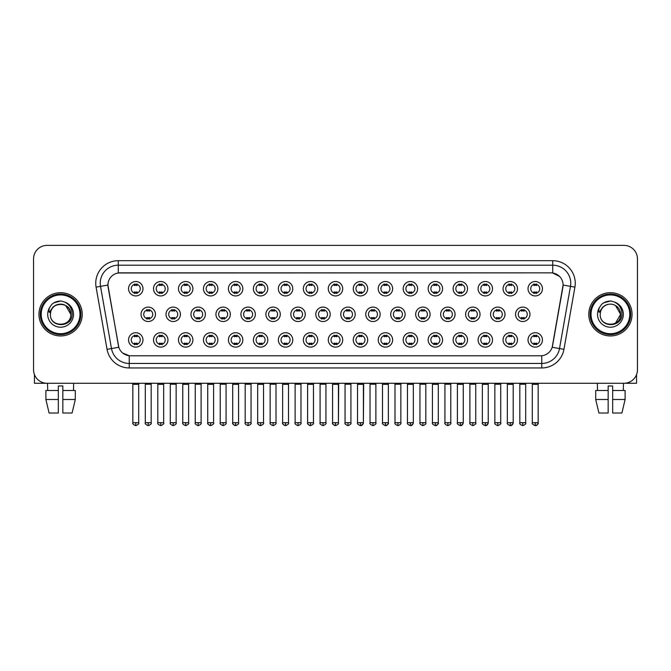 <?xml version="1.0" encoding="UTF-8"?>
<svg xmlns="http://www.w3.org/2000/svg" width="671" height="671" viewBox="0 0 671 671"><rect width="100%" height="100%" fill="white"/><g stroke="black" fill="none" stroke-linecap="round" stroke-linejoin="round"><path stroke-width="1.01" d="M167.943 339.92A7.213 7.213 0 0 1 160.73 347.125A7.213 7.213 0 0 1 153.516 339.92A7.213 7.213 0 0 1 160.73 332.707A7.213 7.213 0 0 1 167.943 339.92M156.226 339.92A4.504 4.504 0 0 0 160.73 344.424A4.504 4.504 0 0 0 165.234 339.92A4.504 4.504 0 0 0 160.73 335.408A4.504 4.504 0 0 0 156.226 339.92M192.904 339.92A7.213 7.213 0 0 1 185.699 347.125A7.213 7.213 0 0 1 178.486 339.92A7.213 7.213 0 0 1 185.699 332.707A7.213 7.213 0 0 1 192.904 339.92M181.187 339.92A4.504 4.504 0 0 0 185.699 344.424A4.504 4.504 0 0 0 190.203 339.92A4.504 4.504 0 0 0 185.699 335.408A4.504 4.504 0 0 0 181.187 339.92M217.874 339.92A7.213 7.213 0 0 1 210.66 347.125A7.213 7.213 0 0 1 203.456 339.92A7.213 7.213 0 0 1 210.66 332.707A7.213 7.213 0 0 1 217.874 339.92M206.156 339.92A4.504 4.504 0 0 0 210.66 344.424A4.504 4.504 0 0 0 215.173 339.92A4.504 4.504 0 0 0 210.66 335.408A4.504 4.504 0 0 0 206.156 339.92M242.843 339.92A7.213 7.213 0 0 1 235.63 347.125A7.213 7.213 0 0 1 228.417 339.92A7.213 7.213 0 0 1 235.63 332.707A7.213 7.213 0 0 1 242.843 339.92M231.126 339.92A4.504 4.504 0 0 0 235.63 344.424A4.504 4.504 0 0 0 240.134 339.92A4.504 4.504 0 0 0 235.63 335.408A4.504 4.504 0 0 0 231.126 339.92M267.813 339.92A7.213 7.213 0 0 1 260.6 347.125A7.213 7.213 0 0 1 253.386 339.92A7.213 7.213 0 0 1 260.6 332.707A7.213 7.213 0 0 1 267.813 339.92M256.096 339.92A4.504 4.504 0 0 0 260.6 344.424A4.504 4.504 0 0 0 265.104 339.92A4.504 4.504 0 0 0 260.6 335.408A4.504 4.504 0 0 0 256.096 339.92M292.774 339.92A7.213 7.213 0 0 1 285.569 347.125A7.213 7.213 0 0 1 278.356 339.92A7.213 7.213 0 0 1 285.569 332.707A7.213 7.213 0 0 1 292.774 339.92M281.057 339.92A4.504 4.504 0 0 0 285.569 344.424A4.504 4.504 0 0 0 290.073 339.92A4.504 4.504 0 0 0 285.569 335.408A4.504 4.504 0 0 0 281.057 339.92M317.744 339.92A7.213 7.213 0 0 1 310.53 347.125A7.213 7.213 0 0 1 303.326 339.92A7.213 7.213 0 0 1 310.53 332.707A7.213 7.213 0 0 1 317.744 339.92M306.026 339.92A4.504 4.504 0 0 0 310.53 344.424A4.504 4.504 0 0 0 315.043 339.92A4.504 4.504 0 0 0 310.53 335.408A4.504 4.504 0 0 0 306.026 339.92M342.713 339.92A7.213 7.213 0 0 1 335.5 347.125A7.213 7.213 0 0 1 328.287 339.92A7.213 7.213 0 0 1 335.5 332.707A7.213 7.213 0 0 1 342.713 339.92M330.996 339.92A4.504 4.504 0 0 0 335.5 344.424A4.504 4.504 0 0 0 340.004 339.92A4.504 4.504 0 0 0 335.5 335.408A4.504 4.504 0 0 0 330.996 339.92M367.674 339.92A7.213 7.213 0 0 1 360.47 347.125A7.213 7.213 0 0 1 353.256 339.92A7.213 7.213 0 0 1 360.47 332.707A7.213 7.213 0 0 1 367.674 339.92M355.957 339.92A4.504 4.504 0 0 0 360.47 344.424A4.504 4.504 0 0 0 364.974 339.92A4.504 4.504 0 0 0 360.47 335.408A4.504 4.504 0 0 0 355.957 339.92M392.644 339.92A7.213 7.213 0 0 1 385.431 347.125A7.213 7.213 0 0 1 378.226 339.92A7.213 7.213 0 0 1 385.431 332.707A7.213 7.213 0 0 1 392.644 339.92M380.927 339.92A4.504 4.504 0 0 0 385.431 344.424A4.504 4.504 0 0 0 389.943 339.92A4.504 4.504 0 0 0 385.431 335.408A4.504 4.504 0 0 0 380.927 339.92M417.614 339.92A7.213 7.213 0 0 1 410.4 347.125A7.213 7.213 0 0 1 403.187 339.92A7.213 7.213 0 0 1 410.4 332.707A7.213 7.213 0 0 1 417.614 339.92M405.896 339.92A4.504 4.504 0 0 0 410.4 344.424A4.504 4.504 0 0 0 414.904 339.92A4.504 4.504 0 0 0 410.4 335.408A4.504 4.504 0 0 0 405.896 339.92M442.583 339.92A7.213 7.213 0 0 1 435.37 347.125A7.213 7.213 0 0 1 428.157 339.92A7.213 7.213 0 0 1 435.37 332.707A7.213 7.213 0 0 1 442.583 339.92M430.866 339.92A4.504 4.504 0 0 0 435.37 344.424A4.504 4.504 0 0 0 439.874 339.92A4.504 4.504 0 0 0 435.37 335.408A4.504 4.504 0 0 0 430.866 339.92M467.544 339.92A7.213 7.213 0 0 1 460.34 347.125A7.213 7.213 0 0 1 453.126 339.92A7.213 7.213 0 0 1 460.34 332.707A7.213 7.213 0 0 1 467.544 339.92M455.827 339.92A4.504 4.504 0 0 0 460.34 344.424A4.504 4.504 0 0 0 464.844 339.92A4.504 4.504 0 0 0 460.34 335.408A4.504 4.504 0 0 0 455.827 339.92M492.514 339.92A7.213 7.213 0 0 1 485.301 347.125A7.213 7.213 0 0 1 478.096 339.92A7.213 7.213 0 0 1 485.301 332.707A7.213 7.213 0 0 1 492.514 339.92M480.797 339.92A4.504 4.504 0 0 0 485.301 344.424A4.504 4.504 0 0 0 489.813 339.92A4.504 4.504 0 0 0 485.301 335.408A4.504 4.504 0 0 0 480.797 339.92M517.484 339.92A7.213 7.213 0 0 1 510.27 347.125A7.213 7.213 0 0 1 503.057 339.92A7.213 7.213 0 0 1 510.27 332.707A7.213 7.213 0 0 1 517.484 339.92M505.766 339.92A4.504 4.504 0 0 0 510.27 344.424A4.504 4.504 0 0 0 514.774 339.92A4.504 4.504 0 0 0 510.27 335.408A4.504 4.504 0 0 0 505.766 339.92M542.445 339.92A7.213 7.213 0 0 1 535.24 347.125A7.213 7.213 0 0 1 528.027 339.92A7.213 7.213 0 0 1 535.24 332.707A7.213 7.213 0 0 1 542.445 339.92M530.727 339.92A4.504 4.504 0 0 0 535.24 344.424A4.504 4.504 0 0 0 539.744 339.92A4.504 4.504 0 0 0 535.24 335.408A4.504 4.504 0 0 0 530.727 339.92M142.973 339.92A7.213 7.213 0 0 1 135.76 347.125A7.213 7.213 0 0 1 128.555 339.92A7.213 7.213 0 0 1 135.76 332.707A7.213 7.213 0 0 1 142.973 339.92M131.256 339.92A4.504 4.504 0 0 0 135.76 344.424A4.504 4.504 0 0 0 140.273 339.92A4.504 4.504 0 0 0 135.76 335.408A4.504 4.504 0 0 0 131.256 339.92M180.424 314.322A7.213 7.213 0 0 1 173.21 321.526A7.213 7.213 0 0 1 166.005 314.322A7.213 7.213 0 0 1 173.21 307.108A7.213 7.213 0 0 1 180.424 314.322M168.706 314.322A4.504 4.504 0 0 0 173.21 318.826A4.504 4.504 0 0 0 177.723 314.322A4.504 4.504 0 0 0 173.21 309.809A4.504 4.504 0 0 0 168.706 314.322M205.393 314.322A7.213 7.213 0 0 1 198.18 321.526A7.213 7.213 0 0 1 190.967 314.322A7.213 7.213 0 0 1 198.18 307.108A7.213 7.213 0 0 1 205.393 314.322M193.676 314.322A4.504 4.504 0 0 0 198.18 318.826A4.504 4.504 0 0 0 202.684 314.322A4.504 4.504 0 0 0 198.18 309.809A4.504 4.504 0 0 0 193.676 314.322M230.354 314.322A7.213 7.213 0 0 1 223.149 321.526A7.213 7.213 0 0 1 215.936 314.322A7.213 7.213 0 0 1 223.149 307.108A7.213 7.213 0 0 1 230.354 314.322M218.637 314.322A4.504 4.504 0 0 0 223.149 318.826A4.504 4.504 0 0 0 227.654 314.322A4.504 4.504 0 0 0 223.149 309.809A4.504 4.504 0 0 0 218.637 314.322M255.324 314.322A7.213 7.213 0 0 1 248.111 321.526A7.213 7.213 0 0 1 240.906 314.322A7.213 7.213 0 0 1 248.111 307.108A7.213 7.213 0 0 1 255.324 314.322M243.607 314.322A4.504 4.504 0 0 0 248.111 318.826A4.504 4.504 0 0 0 252.623 314.322A4.504 4.504 0 0 0 248.111 309.809A4.504 4.504 0 0 0 243.607 314.322M280.293 314.322A7.213 7.213 0 0 1 273.08 321.526A7.213 7.213 0 0 1 265.875 314.322A7.213 7.213 0 0 1 273.08 307.108A7.213 7.213 0 0 1 280.293 314.322M268.576 314.322A4.504 4.504 0 0 0 273.08 318.826A4.504 4.504 0 0 0 277.593 314.322A4.504 4.504 0 0 0 273.08 309.809A4.504 4.504 0 0 0 268.576 314.322M305.263 314.322A7.213 7.213 0 0 1 298.05 321.526A7.213 7.213 0 0 1 290.837 314.322A7.213 7.213 0 0 1 298.05 307.108A7.213 7.213 0 0 1 305.263 314.322M293.546 314.322A4.504 4.504 0 0 0 298.05 318.826A4.504 4.504 0 0 0 302.554 314.322A4.504 4.504 0 0 0 298.05 309.809A4.504 4.504 0 0 0 293.546 314.322M330.224 314.322A7.213 7.213 0 0 1 323.019 321.526A7.213 7.213 0 0 1 315.806 314.322A7.213 7.213 0 0 1 323.019 307.108A7.213 7.213 0 0 1 330.224 314.322M318.507 314.322A4.504 4.504 0 0 0 323.019 318.826A4.504 4.504 0 0 0 327.523 314.322A4.504 4.504 0 0 0 323.019 309.809A4.504 4.504 0 0 0 318.507 314.322M355.194 314.322A7.213 7.213 0 0 1 347.981 321.526A7.213 7.213 0 0 1 340.776 314.322A7.213 7.213 0 0 1 347.981 307.108A7.213 7.213 0 0 1 355.194 314.322M343.477 314.322A4.504 4.504 0 0 0 347.981 318.826A4.504 4.504 0 0 0 352.493 314.322A4.504 4.504 0 0 0 347.981 309.809A4.504 4.504 0 0 0 343.477 314.322M380.163 314.322A7.213 7.213 0 0 1 372.95 321.526A7.213 7.213 0 0 1 365.737 314.322A7.213 7.213 0 0 1 372.95 307.108A7.213 7.213 0 0 1 380.163 314.322M368.446 314.322A4.504 4.504 0 0 0 372.95 318.826A4.504 4.504 0 0 0 377.454 314.322A4.504 4.504 0 0 0 372.95 309.809A4.504 4.504 0 0 0 368.446 314.322M405.125 314.322A7.213 7.213 0 0 1 397.92 321.526A7.213 7.213 0 0 1 390.707 314.322A7.213 7.213 0 0 1 397.92 307.108A7.213 7.213 0 0 1 405.125 314.322M393.407 314.322A4.504 4.504 0 0 0 397.92 318.826A4.504 4.504 0 0 0 402.424 314.322A4.504 4.504 0 0 0 397.92 309.809A4.504 4.504 0 0 0 393.407 314.322M430.094 314.322A7.213 7.213 0 0 1 422.889 321.526A7.213 7.213 0 0 1 415.676 314.322A7.213 7.213 0 0 1 422.889 307.108A7.213 7.213 0 0 1 430.094 314.322M418.377 314.322A4.504 4.504 0 0 0 422.889 318.826A4.504 4.504 0 0 0 427.393 314.322A4.504 4.504 0 0 0 422.889 309.809A4.504 4.504 0 0 0 418.377 314.322M455.064 314.322A7.213 7.213 0 0 1 447.851 321.526A7.213 7.213 0 0 1 440.646 314.322A7.213 7.213 0 0 1 447.851 307.108A7.213 7.213 0 0 1 455.064 314.322M443.346 314.322A4.504 4.504 0 0 0 447.851 318.826A4.504 4.504 0 0 0 452.363 314.322A4.504 4.504 0 0 0 447.851 309.809A4.504 4.504 0 0 0 443.346 314.322M480.033 314.322A7.213 7.213 0 0 1 472.82 321.526A7.213 7.213 0 0 1 465.607 314.322A7.213 7.213 0 0 1 472.82 307.108A7.213 7.213 0 0 1 480.033 314.322M468.316 314.322A4.504 4.504 0 0 0 472.82 318.826A4.504 4.504 0 0 0 477.324 314.322A4.504 4.504 0 0 0 472.82 309.809A4.504 4.504 0 0 0 468.316 314.322M504.995 314.322A7.213 7.213 0 0 1 497.79 321.526A7.213 7.213 0 0 1 490.576 314.322A7.213 7.213 0 0 1 497.79 307.108A7.213 7.213 0 0 1 504.995 314.322M493.277 314.322A4.504 4.504 0 0 0 497.79 318.826A4.504 4.504 0 0 0 502.294 314.322A4.504 4.504 0 0 0 497.79 309.809A4.504 4.504 0 0 0 493.277 314.322M529.964 314.322A7.213 7.213 0 0 1 522.751 321.526A7.213 7.213 0 0 1 515.546 314.322A7.213 7.213 0 0 1 522.751 307.108A7.213 7.213 0 0 1 529.964 314.322M518.247 314.322A4.504 4.504 0 0 0 522.751 318.826A4.504 4.504 0 0 0 527.263 314.322A4.504 4.504 0 0 0 522.751 309.809A4.504 4.504 0 0 0 518.247 314.322M155.454 314.322A7.213 7.213 0 0 1 148.249 321.526A7.213 7.213 0 0 1 141.036 314.322A7.213 7.213 0 0 1 148.249 307.108A7.213 7.213 0 0 1 155.454 314.322M143.737 314.322A4.504 4.504 0 0 0 148.249 318.826A4.504 4.504 0 0 0 152.753 314.322A4.504 4.504 0 0 0 148.249 309.809A4.504 4.504 0 0 0 143.737 314.322M167.943 288.723A7.213 7.213 0 0 1 160.73 295.928A7.213 7.213 0 0 1 153.516 288.723A7.213 7.213 0 0 1 160.73 281.51A7.213 7.213 0 0 1 167.943 288.723M156.226 288.723A4.504 4.504 0 0 0 160.73 293.227A4.504 4.504 0 0 0 165.234 288.723A4.504 4.504 0 0 0 160.73 284.21A4.504 4.504 0 0 0 156.226 288.723M192.904 288.723A7.213 7.213 0 0 1 185.699 295.928A7.213 7.213 0 0 1 178.486 288.723A7.213 7.213 0 0 1 185.699 281.51A7.213 7.213 0 0 1 192.904 288.723M181.187 288.723A4.504 4.504 0 0 0 185.699 293.227A4.504 4.504 0 0 0 190.203 288.723A4.504 4.504 0 0 0 185.699 284.21A4.504 4.504 0 0 0 181.187 288.723M217.874 288.723A7.213 7.213 0 0 1 210.66 295.928A7.213 7.213 0 0 1 203.456 288.723A7.213 7.213 0 0 1 210.66 281.51A7.213 7.213 0 0 1 217.874 288.723M206.156 288.723A4.504 4.504 0 0 0 210.66 293.227A4.504 4.504 0 0 0 215.173 288.723A4.504 4.504 0 0 0 210.66 284.21A4.504 4.504 0 0 0 206.156 288.723M242.843 288.723A7.213 7.213 0 0 1 235.63 295.928A7.213 7.213 0 0 1 228.417 288.723A7.213 7.213 0 0 1 235.63 281.51A7.213 7.213 0 0 1 242.843 288.723M231.126 288.723A4.504 4.504 0 0 0 235.63 293.227A4.504 4.504 0 0 0 240.134 288.723A4.504 4.504 0 0 0 235.63 284.21A4.504 4.504 0 0 0 231.126 288.723M267.813 288.723A7.213 7.213 0 0 1 260.6 295.928A7.213 7.213 0 0 1 253.386 288.723A7.213 7.213 0 0 1 260.6 281.51A7.213 7.213 0 0 1 267.813 288.723M256.096 288.723A4.504 4.504 0 0 0 260.6 293.227A4.504 4.504 0 0 0 265.104 288.723A4.504 4.504 0 0 0 260.6 284.21A4.504 4.504 0 0 0 256.096 288.723M292.774 288.723A7.213 7.213 0 0 1 285.569 295.928A7.213 7.213 0 0 1 278.356 288.723A7.213 7.213 0 0 1 285.569 281.51A7.213 7.213 0 0 1 292.774 288.723M281.057 288.723A4.504 4.504 0 0 0 285.569 293.227A4.504 4.504 0 0 0 290.073 288.723A4.504 4.504 0 0 0 285.569 284.21A4.504 4.504 0 0 0 281.057 288.723M317.744 288.723A7.213 7.213 0 0 1 310.53 295.928A7.213 7.213 0 0 1 303.326 288.723A7.213 7.213 0 0 1 310.53 281.51A7.213 7.213 0 0 1 317.744 288.723M306.026 288.723A4.504 4.504 0 0 0 310.53 293.227A4.504 4.504 0 0 0 315.043 288.723A4.504 4.504 0 0 0 310.53 284.21A4.504 4.504 0 0 0 306.026 288.723M342.713 288.723A7.213 7.213 0 0 1 335.5 295.928A7.213 7.213 0 0 1 328.287 288.723A7.213 7.213 0 0 1 335.5 281.51A7.213 7.213 0 0 1 342.713 288.723M330.996 288.723A4.504 4.504 0 0 0 335.5 293.227A4.504 4.504 0 0 0 340.004 288.723A4.504 4.504 0 0 0 335.5 284.21A4.504 4.504 0 0 0 330.996 288.723M367.674 288.723A7.213 7.213 0 0 1 360.47 295.928A7.213 7.213 0 0 1 353.256 288.723A7.213 7.213 0 0 1 360.47 281.51A7.213 7.213 0 0 1 367.674 288.723M355.957 288.723A4.504 4.504 0 0 0 360.47 293.227A4.504 4.504 0 0 0 364.974 288.723A4.504 4.504 0 0 0 360.47 284.21A4.504 4.504 0 0 0 355.957 288.723M392.644 288.723A7.213 7.213 0 0 1 385.431 295.928A7.213 7.213 0 0 1 378.226 288.723A7.213 7.213 0 0 1 385.431 281.51A7.213 7.213 0 0 1 392.644 288.723M380.927 288.723A4.504 4.504 0 0 0 385.431 293.227A4.504 4.504 0 0 0 389.943 288.723A4.504 4.504 0 0 0 385.431 284.21A4.504 4.504 0 0 0 380.927 288.723M417.614 288.723A7.213 7.213 0 0 1 410.4 295.928A7.213 7.213 0 0 1 403.187 288.723A7.213 7.213 0 0 1 410.4 281.51A7.213 7.213 0 0 1 417.614 288.723M405.896 288.723A4.504 4.504 0 0 0 410.4 293.227A4.504 4.504 0 0 0 414.904 288.723A4.504 4.504 0 0 0 410.4 284.21A4.504 4.504 0 0 0 405.896 288.723M442.583 288.723A7.213 7.213 0 0 1 435.37 295.928A7.213 7.213 0 0 1 428.157 288.723A7.213 7.213 0 0 1 435.37 281.51A7.213 7.213 0 0 1 442.583 288.723M430.866 288.723A4.504 4.504 0 0 0 435.37 293.227A4.504 4.504 0 0 0 439.874 288.723A4.504 4.504 0 0 0 435.37 284.21A4.504 4.504 0 0 0 430.866 288.723M467.544 288.723A7.213 7.213 0 0 1 460.34 295.928A7.213 7.213 0 0 1 453.126 288.723A7.213 7.213 0 0 1 460.34 281.51A7.213 7.213 0 0 1 467.544 288.723M455.827 288.723A4.504 4.504 0 0 0 460.34 293.227A4.504 4.504 0 0 0 464.844 288.723A4.504 4.504 0 0 0 460.34 284.21A4.504 4.504 0 0 0 455.827 288.723M492.514 288.723A7.213 7.213 0 0 1 485.301 295.928A7.213 7.213 0 0 1 478.096 288.723A7.213 7.213 0 0 1 485.301 281.51A7.213 7.213 0 0 1 492.514 288.723M480.797 288.723A4.504 4.504 0 0 0 485.301 293.227A4.504 4.504 0 0 0 489.813 288.723A4.504 4.504 0 0 0 485.301 284.21A4.504 4.504 0 0 0 480.797 288.723M517.484 288.723A7.213 7.213 0 0 1 510.27 295.928A7.213 7.213 0 0 1 503.057 288.723A7.213 7.213 0 0 1 510.27 281.51A7.213 7.213 0 0 1 517.484 288.723M505.766 288.723A4.504 4.504 0 0 0 510.27 293.227A4.504 4.504 0 0 0 514.774 288.723A4.504 4.504 0 0 0 510.27 284.21A4.504 4.504 0 0 0 505.766 288.723M542.445 288.723A7.213 7.213 0 0 1 535.24 295.928A7.213 7.213 0 0 1 528.027 288.723A7.213 7.213 0 0 1 535.24 281.51A7.213 7.213 0 0 1 542.445 288.723M530.727 288.723A4.504 4.504 0 0 0 535.24 293.227A4.504 4.504 0 0 0 539.744 288.723A4.504 4.504 0 0 0 535.24 284.21A4.504 4.504 0 0 0 530.727 288.723M142.973 288.723A7.213 7.213 0 0 1 135.76 295.928A7.213 7.213 0 0 1 128.555 288.723A7.213 7.213 0 0 1 135.76 281.51A7.213 7.213 0 0 1 142.973 288.723M131.256 288.723A4.504 4.504 0 0 0 135.76 293.227A4.504 4.504 0 0 0 140.273 288.723A4.504 4.504 0 0 0 135.76 284.21A4.504 4.504 0 0 0 131.256 288.723M107.05 349.331L96.087 287.138A22.537 22.537 0 0 1 118.272 260.692L552.728 260.692A22.537 22.537 0 0 1 574.913 287.138L563.95 349.331A22.537 22.537 0 0 1 541.757 367.951L129.243 367.951A22.537 22.537 0 0 1 107.05 349.331L118.801 347.259L108.098 287.138A12.17 12.17 0 0 1 120.075 272.854L550.925 272.854A12.17 12.17 0 0 1 562.902 287.138L552.577 345.724A12.17 12.17 0 0 1 540.591 355.781L130.409 355.781A12.17 12.17 0 0 1 118.423 345.724L107.914 285.049L100.524 286.349A18.025 18.025 0 0 1 118.272 265.196L552.728 265.196A18.025 18.025 0 0 1 570.476 286.349L559.513 348.543A18.025 18.025 0 0 1 541.757 363.439L129.243 363.439A18.025 18.025 0 0 1 111.487 348.543L100.524 286.349A18.025 18.025 0 0 1 100.247 283.221M38.96 314.322A21.631 21.631 0 0 0 60.591 335.953A21.631 21.631 0 0 0 82.223 314.322A21.631 21.631 0 0 0 60.591 292.69A21.631 21.631 0 0 0 38.96 314.322A21.631 21.631 0 0 0 60.591 335.953A21.631 21.631 0 0 0 82.223 314.322A21.631 21.631 0 0 0 60.591 292.69A21.631 21.631 0 0 0 38.96 314.322M588.777 314.322A21.631 21.631 0 0 0 610.409 335.953A21.631 21.631 0 0 0 632.04 314.322A21.631 21.631 0 0 0 610.409 292.69A21.631 21.631 0 0 0 588.777 314.322A21.631 21.631 0 0 0 610.409 335.953A21.631 21.631 0 0 0 632.04 314.322A21.631 21.631 0 0 0 610.409 292.69A21.631 21.631 0 0 0 588.777 314.322M118.272 260.692L118.272 272.988L550.925 272.854L552.728 272.988L559.522 276.418M107.914 285.024L108.048 283.221M540.591 355.781L130.409 355.781M129.243 367.951L129.243 355.722L122.751 353.063M574.913 287.138L563.086 285.049L552.199 347.259L563.95 349.331M637.45 258.889A13.521 13.521 0 0 0 623.929 245.368L47.071 245.368A13.521 13.521 0 0 0 33.55 258.889L33.55 369.755A13.521 13.521 0 0 0 47.071 383.275L623.929 383.275A13.521 13.521 0 0 0 637.45 369.755L637.45 258.889L637.45 369.755M33.55 258.889L33.55 369.755M623.929 245.368L47.071 245.368M47.071 383.275L623.929 383.275M134.41 293.487L134.41 291.902A3.456 3.456 0 0 0 137.11 291.902L137.11 293.487M137.11 283.95L137.11 285.536A3.456 3.456 0 0 0 134.41 285.536L134.41 283.95M146.89 319.086L146.89 317.5A3.456 3.456 0 0 0 149.599 317.5L149.599 319.086M148.249 422.705L145.313 422.705C144.726 423.644 145.699 424.617 148.249 425.632L148.249 422.705L151.176 422.705L151.176 384.215L145.313 384.215L145.079 383.275M151.176 384.215L151.411 383.275M149.599 309.549L149.599 311.134A3.456 3.456 0 0 0 146.89 311.134L146.89 309.549M134.41 344.684L134.41 343.099A3.456 3.456 0 0 0 137.11 343.099L137.11 344.684M135.76 422.705L132.833 422.705C132.237 423.644 133.219 424.617 135.76 425.632L135.76 422.705L138.696 422.705L138.696 384.349L132.833 384.349L132.564 383.275M138.696 384.349L138.964 383.275M137.11 335.148L137.11 336.733A3.456 3.456 0 0 0 134.41 336.733L134.41 335.148M159.379 293.487L159.379 291.902A3.456 3.456 0 0 0 162.08 291.902L162.08 293.487M162.08 283.95L162.08 285.536A3.456 3.456 0 0 0 159.379 285.536L159.379 283.95M184.349 293.487L184.349 291.902A3.456 3.456 0 0 0 187.05 291.902L187.05 293.487M187.05 283.95L187.05 285.536A3.456 3.456 0 0 0 184.349 285.536L184.349 283.95M209.31 293.487L209.31 291.902A3.456 3.456 0 0 0 212.019 291.902L212.019 293.487M212.019 283.95L212.019 285.536A3.456 3.456 0 0 0 209.31 285.536L209.31 283.95M234.28 293.487L234.28 291.902A3.456 3.456 0 0 0 236.98 291.902L236.98 293.487M236.98 283.95L236.98 285.536A3.456 3.456 0 0 0 234.28 285.536L234.28 283.95M171.86 319.086L171.86 317.5A3.456 3.456 0 0 0 174.569 317.5L174.569 319.086M173.21 422.705L170.283 422.705C169.688 423.644 170.669 424.617 173.21 425.632L173.21 422.705L176.146 422.705L176.146 384.215L170.283 384.215L170.048 383.275M176.146 384.215L176.381 383.275M174.569 309.549L174.569 311.134A3.456 3.456 0 0 0 171.86 311.134L171.86 309.549M196.829 319.086L196.829 317.5A3.456 3.456 0 0 0 199.53 317.5L199.53 319.086M198.18 422.705L195.253 422.705C194.657 423.644 195.63 424.617 198.18 425.632L198.18 422.705L201.107 422.705L201.107 384.215L195.253 384.215L195.018 383.275M201.107 384.215L201.35 383.275M199.53 309.549L199.53 311.134A3.456 3.456 0 0 0 196.829 311.134L196.829 309.549M221.799 319.086L221.799 317.5A3.456 3.456 0 0 0 224.5 317.5L224.5 319.086M223.149 422.705L220.222 422.705C219.627 423.644 220.6 424.617 223.149 425.632L223.149 422.705L226.077 422.705L226.077 384.215L220.222 384.215L219.979 383.275M226.077 384.215L226.312 383.275M224.5 309.549L224.5 311.134A3.456 3.456 0 0 0 221.799 311.134L221.799 309.549M159.379 344.684L159.379 343.099A3.456 3.456 0 0 0 162.08 343.099L162.08 344.684M160.73 422.705L157.802 422.705C157.207 423.644 158.18 424.617 160.73 425.632L160.73 422.705L163.657 422.705L163.657 384.349L157.802 384.349L157.526 383.275M163.657 384.349L163.925 383.275M162.08 335.148L162.08 336.733A3.456 3.456 0 0 0 159.379 336.733L159.379 335.148M184.349 344.684L184.349 343.099A3.456 3.456 0 0 0 187.05 343.099L187.05 344.684M185.699 422.705L182.764 422.705C182.176 423.644 183.149 424.617 185.699 425.632L185.699 422.705L188.626 422.705L188.626 384.349L182.764 384.349L182.495 383.275M188.626 384.349L188.895 383.275M187.05 335.148L187.05 336.733A3.456 3.456 0 0 0 184.349 336.733L184.349 335.148M209.31 344.684L209.31 343.099A3.456 3.456 0 0 0 212.019 343.099L212.019 344.684M210.66 422.705L207.733 422.705C207.138 423.644 208.119 424.617 210.66 425.632L210.66 422.705L213.596 422.705L213.596 384.349L207.733 384.349L207.465 383.275M213.596 384.349L213.864 383.275M212.019 335.148L212.019 336.733A3.456 3.456 0 0 0 209.31 336.733L209.31 335.148M234.28 344.684L234.28 343.099A3.456 3.456 0 0 0 236.98 343.099L236.98 344.684M235.63 422.705L232.703 422.705C232.107 423.644 233.08 424.617 235.63 425.632L235.63 422.705L238.557 422.705L238.557 384.349L232.703 384.349L232.434 383.275M238.557 384.349L238.834 383.275M236.98 335.148L236.98 336.733A3.456 3.456 0 0 0 234.28 336.733L234.28 335.148M259.249 344.684L259.249 343.099A3.456 3.456 0 0 0 261.95 343.099L261.95 344.684M260.6 422.705L257.672 422.705C257.077 423.644 258.05 424.617 260.6 425.632L260.6 422.705L263.527 422.705L263.527 384.349L257.672 384.349L257.396 383.275M263.527 384.349L263.795 383.275M261.95 335.148L261.95 336.733A3.456 3.456 0 0 0 259.249 336.733L259.249 335.148M284.21 344.684L284.21 343.099A3.456 3.456 0 0 0 286.92 343.099L286.92 344.684M285.569 422.705L282.634 422.705C282.038 423.644 283.019 424.617 285.569 425.632L285.569 422.705L288.496 422.705L288.496 384.349L282.634 384.349L282.365 383.275M288.496 384.349L288.765 383.275M286.92 335.148L286.92 336.733A3.456 3.456 0 0 0 284.21 336.733L284.21 335.148M309.18 344.684L309.18 343.099A3.456 3.456 0 0 0 311.881 343.099L311.881 344.684M310.53 422.705L307.603 422.705C307.008 423.644 307.989 424.617 310.53 425.632L310.53 422.705L313.466 422.705L313.466 384.349L307.603 384.349L307.335 383.275M313.466 384.349L313.734 383.275M311.881 335.148L311.881 336.733A3.456 3.456 0 0 0 309.18 336.733L309.18 335.148M334.15 344.684L334.15 343.099A3.456 3.456 0 0 0 336.85 343.099L336.85 344.684M335.5 422.705L332.573 422.705C331.977 423.644 332.95 424.617 335.5 425.632L335.5 422.705L338.427 422.705L338.427 384.349L332.573 384.349L332.304 383.275M335.5 425.632C338.05 424.617 339.023 423.644 338.427 422.705L338.696 383.275M336.85 335.148L336.85 336.733A3.456 3.456 0 0 0 334.15 336.733L334.15 335.148M359.119 344.684L359.119 343.099A3.456 3.456 0 0 0 361.82 343.099L361.82 344.684M360.47 422.705L357.534 422.705C356.947 423.644 357.92 424.617 360.47 425.632L360.47 422.705L363.397 422.705L363.397 384.349L357.534 384.349L357.266 383.275M360.47 425.632C361.912 425.766 362.885 424.793 363.397 422.705L363.665 383.275M361.82 335.148L361.82 336.733A3.456 3.456 0 0 0 359.119 336.733L359.119 335.148M384.08 344.684L384.08 343.099A3.456 3.456 0 0 0 386.79 343.099L386.79 344.684M385.431 422.705L382.504 422.705C381.908 423.644 382.889 424.617 385.431 425.632L385.431 422.705L388.366 422.705L388.366 384.349L382.504 384.349L382.235 383.275M388.366 384.349L388.635 383.275M386.79 335.148L386.79 336.733A3.456 3.456 0 0 0 384.08 336.733L384.08 335.148M409.05 344.684L409.05 343.099A3.456 3.456 0 0 0 411.751 343.099L411.751 344.684M410.4 422.705L407.473 422.705C406.878 423.644 407.851 424.617 410.4 425.632L410.4 422.705L413.328 422.705L413.328 384.349L407.473 384.349L407.205 383.275M413.328 384.349L413.604 383.275M411.751 335.148L411.751 336.733A3.456 3.456 0 0 0 409.05 336.733L409.05 335.148M434.02 344.684L434.02 343.099A3.456 3.456 0 0 0 436.72 343.099L436.72 344.684M435.37 422.705L432.443 422.705C431.847 423.644 432.82 424.617 435.37 425.632L435.37 422.705L438.297 422.705L438.297 384.349L432.443 384.349L432.166 383.275M438.297 384.349L438.566 383.275M436.72 335.148L436.72 336.733A3.456 3.456 0 0 0 434.02 336.733L434.02 335.148M458.981 344.684L458.981 343.099A3.456 3.456 0 0 0 461.69 343.099L461.69 344.684M460.34 422.705L457.404 422.705C456.808 423.644 457.79 424.617 460.34 425.632L460.34 422.705L463.267 422.705L463.267 384.349L457.404 384.349L457.136 383.275M463.267 384.349L463.535 383.275M461.69 335.148L461.69 336.733A3.456 3.456 0 0 0 458.981 336.733L458.981 335.148M483.95 344.684L483.95 343.099A3.456 3.456 0 0 0 486.651 343.099L486.651 344.684M485.301 422.705L482.374 422.705C481.778 423.644 482.759 424.617 485.301 425.632L485.301 422.705L488.236 422.705L488.236 384.349L482.374 384.349L482.105 383.275M488.236 384.349L488.505 383.275M486.651 335.148L486.651 336.733A3.456 3.456 0 0 0 483.95 336.733L483.95 335.148M508.92 344.684L508.92 343.099A3.456 3.456 0 0 0 511.621 343.099L511.621 344.684M510.27 422.705L507.343 422.705C506.748 423.644 507.721 424.617 510.27 425.632L510.27 422.705L513.198 422.705L513.198 384.349L507.343 384.349L507.075 383.275M513.198 384.349L513.474 383.275M511.621 335.148L511.621 336.733A3.456 3.456 0 0 0 508.92 336.733L508.92 335.148M533.89 344.684L533.89 343.099A3.456 3.456 0 0 0 536.59 343.099L536.59 344.684M535.24 422.705L532.304 422.705C531.717 423.644 532.69 424.617 535.24 425.632L535.24 422.705L538.167 422.705L538.167 384.349L532.304 384.349L532.036 383.275M538.167 384.349L538.436 383.275M536.59 335.148L536.59 336.733A3.456 3.456 0 0 0 533.89 336.733L533.89 335.148M34.447 374.603L34.447 383.275L86.727 383.275M636.553 374.603L636.553 383.275L584.273 383.275M80.872 314.322A20.281 20.281 0 0 0 60.591 294.041A20.281 20.281 0 0 0 40.31 314.322A20.281 20.281 0 0 0 60.591 334.603A20.281 20.281 0 0 0 80.872 314.322M79.966 314.322A19.375 19.375 0 0 0 60.591 294.938A19.375 19.375 0 0 0 41.208 314.322A19.375 19.375 0 0 0 60.591 333.697A19.375 19.375 0 0 0 79.966 314.322M50.87 311.252L50.392 314.322C49.83 328.161 72.216 327.901 72.141 314.322C72.183 308.702 69.675 304.617 64.617 302.067L61.573 301.069C57.899 300.851 54.661 301.933 51.852 304.307L50.015 306.941C48.899 308.828 48.656 310.665 49.285 312.443L52.564 307.578C55.618 304.517 59.258 303.51 63.477 304.55A10.191 10.191 0 0 0 50.87 311.252L50.4 314.322C49.78 301.178 71.403 301.178 70.782 314.322C71.403 327.465 49.78 327.465 50.4 314.322C49.78 301.178 71.403 301.178 70.782 314.322C71.403 327.465 49.78 327.465 50.4 314.322L50.87 311.252M70.782 314.322C71.403 327.465 49.78 327.465 50.4 314.322C49.78 327.465 71.403 327.465 70.782 314.322L65.683 305.498L63.477 304.55L65.683 305.498L70.782 314.322L65.683 305.498L63.477 304.55L65.683 305.498L70.782 314.322L65.683 305.498L63.477 304.55L65.683 305.498L70.782 314.322L65.683 305.498L63.477 304.55L65.683 305.498L70.782 314.322C70.463 309.423 68.031 306.169 63.477 304.55M51.885 304.282L53.948 302.814L60.692 301.036L53.948 302.814L51.885 304.282L53.948 302.814L60.692 301.036L53.948 302.814L51.885 304.282L53.948 302.814L60.692 301.036L53.948 302.814L51.885 304.282L53.948 302.814L60.692 301.036L53.948 302.814L51.885 304.282L53.948 302.814L60.692 301.036L53.948 302.814L51.885 304.282L53.948 302.814L60.692 301.036L53.948 302.814L51.885 304.282L53.948 302.814L60.692 301.036M630.69 314.322A20.281 20.281 0 0 0 610.409 294.041A20.281 20.281 0 0 0 590.128 314.322A20.281 20.281 0 0 0 610.409 334.603A20.281 20.281 0 0 0 630.69 314.322M629.792 314.322A19.375 19.375 0 0 0 610.409 294.938A19.375 19.375 0 0 0 591.034 314.322A19.375 19.375 0 0 0 610.409 333.697A19.375 19.375 0 0 0 629.792 314.322M600.696 311.252L600.21 314.322C599.648 328.161 622.034 327.901 621.958 314.322C622 308.702 619.492 304.617 614.435 302.067L611.39 301.069C607.716 300.851 604.479 301.933 601.677 304.307L599.84 306.941C598.717 308.828 598.473 310.665 599.102 312.443L602.382 307.578C605.443 304.517 609.075 303.51 613.294 304.55A10.191 10.191 0 0 0 600.696 311.252L600.218 314.322L600.696 311.252M613.294 304.55C617.848 306.169 620.281 309.423 620.6 314.322L615.5 305.498L613.294 304.55L615.5 305.498L620.6 314.322L615.5 305.498L613.294 304.55L615.5 305.498L620.6 314.322L615.5 305.498L613.294 304.55L615.5 305.498L620.6 314.322L615.5 305.498L613.294 304.55L615.5 305.498L613.294 304.55L615.5 305.498L620.6 314.322L615.5 305.498L613.294 304.55L615.5 305.498L620.6 314.322L615.5 323.145M620.6 314.322C621.22 327.465 599.597 327.465 600.218 314.322C599.597 327.465 621.22 327.465 620.6 314.322C621.22 327.465 599.597 327.465 600.218 314.322C599.597 327.465 621.22 327.465 620.6 314.322M601.702 304.282L603.766 302.814L610.518 301.036L603.766 302.814L601.702 304.282L603.766 302.814L610.518 301.036L603.766 302.814L601.702 304.282L603.766 302.814L610.518 301.036L603.766 302.814L601.702 304.282L603.766 302.814L610.518 301.036L603.766 302.814L601.702 304.282L603.766 302.814L610.518 301.036L603.766 302.814L601.702 304.282L603.766 302.814L610.518 301.036L603.766 302.814L601.702 304.282L603.766 302.814L610.518 301.036M45.888 390.48L45.888 399.497L49.092 413.017L45.888 399.497L45.888 390.48L58.335 390.48L58.335 385.976L62.848 385.976L62.848 390.48L75.295 390.48L75.295 399.497L72.091 413.017L75.295 399.497L62.848 399.497L62.848 390.48L62.848 413.017L72.091 413.017M73.659 383.275L73.466 390.48M58.335 390.48L58.335 413.017L49.092 413.017M45.888 399.497L58.335 399.497M47.524 383.275L47.716 390.48M595.705 390.48L595.705 399.497L598.909 413.017L595.705 399.497L595.705 390.48L608.152 390.48L608.152 385.976L612.665 385.976L612.665 390.48L625.112 390.48L625.112 399.497L621.908 413.017L625.112 399.497L612.665 399.497L612.665 390.48M623.476 383.275L623.284 390.48M608.152 390.48L608.152 413.017L598.909 413.017M595.705 399.497L608.152 399.497M621.908 413.017L612.665 413.017L612.665 399.497M597.341 383.275L597.534 390.48M259.249 293.487L259.249 291.902A3.456 3.456 0 0 0 261.95 291.902L261.95 293.487M261.95 283.95L261.95 285.536A3.456 3.456 0 0 0 259.249 285.536L259.249 283.95M284.21 293.487L284.21 291.902A3.456 3.456 0 0 0 286.92 291.902L286.92 293.487M286.92 283.95L286.92 285.536A3.456 3.456 0 0 0 284.21 285.536L284.21 283.95M309.18 293.487L309.18 291.902A3.456 3.456 0 0 0 311.881 291.902L311.881 293.487M311.881 283.95L311.881 285.536A3.456 3.456 0 0 0 309.18 285.536L309.18 283.95M246.76 319.086L246.76 317.5A3.456 3.456 0 0 0 249.469 317.5L249.469 319.086M248.111 422.705L245.183 422.705C244.588 423.644 245.569 424.617 248.111 425.632L248.111 422.705L251.046 422.705L251.046 384.215L245.183 384.215L244.949 383.275M251.046 384.215L251.281 383.275M249.469 309.549L249.469 311.134A3.456 3.456 0 0 0 246.76 311.134L246.76 309.549M271.73 319.086L271.73 317.5A3.456 3.456 0 0 0 274.431 317.5L274.431 319.086M273.08 422.705L270.153 422.705C269.557 423.644 270.539 424.617 273.08 425.632L273.08 422.705L276.007 422.705L276.007 384.215L270.153 384.215L269.918 383.275M276.007 384.215L276.251 383.275M274.431 309.549L274.431 311.134A3.456 3.456 0 0 0 271.73 311.134L271.73 309.549M296.699 319.086L296.699 317.5A3.456 3.456 0 0 0 299.4 317.5L299.4 319.086M298.05 422.705L295.123 422.705C294.527 423.644 295.5 424.617 298.05 425.632L298.05 422.705L300.977 422.705L300.977 384.215L295.123 384.215L294.879 383.275M300.977 384.215L301.212 383.275M299.4 309.549L299.4 311.134A3.456 3.456 0 0 0 296.699 311.134L296.699 309.549M334.15 293.487L334.15 291.902A3.456 3.456 0 0 0 336.85 291.902L336.85 293.487M336.85 283.95L336.85 285.536A3.456 3.456 0 0 0 334.15 285.536L334.15 283.95M359.119 293.487L359.119 291.902A3.456 3.456 0 0 0 361.82 291.902L361.82 293.487M361.82 283.95L361.82 285.536A3.456 3.456 0 0 0 359.119 285.536L359.119 283.95M384.08 293.487L384.08 291.902A3.456 3.456 0 0 0 386.79 291.902L386.79 293.487M386.79 283.95L386.79 285.536A3.456 3.456 0 0 0 384.08 285.536L384.08 283.95M409.05 293.487L409.05 291.902A3.456 3.456 0 0 0 411.751 291.902L411.751 293.487M411.751 283.95L411.751 285.536A3.456 3.456 0 0 0 409.05 285.536L409.05 283.95M434.02 293.487L434.02 291.902A3.456 3.456 0 0 0 436.72 291.902L436.72 293.487M436.72 283.95L436.72 285.536A3.456 3.456 0 0 0 434.02 285.536L434.02 283.95M321.661 319.086L321.661 317.5A3.456 3.456 0 0 0 324.37 317.5L324.37 319.086M323.019 422.705L320.084 422.705C319.497 423.644 320.47 424.617 323.019 425.632L323.019 422.705L325.947 422.705L325.947 384.215L320.084 384.215L319.849 383.275M325.947 384.215L326.181 383.275M324.37 309.549L324.37 311.134A3.456 3.456 0 0 0 321.661 311.134L321.661 309.549M346.63 319.086L346.63 317.5A3.456 3.456 0 0 0 349.339 317.5L349.339 319.086M347.981 422.705L345.053 422.705C344.458 423.644 345.439 424.617 347.981 425.632L347.981 422.705L350.916 422.705L350.916 384.215L345.053 384.215L344.819 383.275M350.916 384.215L351.151 383.275M349.339 309.549L349.339 311.134A3.456 3.456 0 0 0 346.63 311.134L346.63 309.549M371.6 319.086L371.6 317.5A3.456 3.456 0 0 0 374.301 317.5L374.301 319.086M372.95 422.705L370.023 422.705C369.427 423.644 370.4 424.617 372.95 425.632L372.95 422.705L375.877 422.705L375.877 384.215L370.023 384.215L369.788 383.275M375.877 384.215L376.121 383.275M374.301 309.549L374.301 311.134A3.456 3.456 0 0 0 371.6 311.134L371.6 309.549M396.569 319.086L396.569 317.5A3.456 3.456 0 0 0 399.27 317.5L399.27 319.086M397.92 422.705L394.993 422.705C394.397 423.644 395.37 424.617 397.92 425.632L397.92 422.705L400.847 422.705L400.847 384.215L394.993 384.215L394.749 383.275M400.847 384.215L401.082 383.275M399.27 309.549L399.27 311.134A3.456 3.456 0 0 0 396.569 311.134L396.569 309.549M421.531 319.086L421.531 317.5A3.456 3.456 0 0 0 424.24 317.5L424.24 319.086M422.889 422.705L419.954 422.705C419.358 423.644 420.34 424.617 422.889 425.632L422.889 422.705L425.817 422.705L425.817 384.215L419.954 384.215L419.719 383.275M425.817 384.215L426.051 383.275M424.24 309.549L424.24 311.134A3.456 3.456 0 0 0 421.531 311.134L421.531 309.549M458.981 293.487L458.981 291.902A3.456 3.456 0 0 0 461.69 291.902L461.69 293.487M461.69 283.95L461.69 285.536A3.456 3.456 0 0 0 458.981 285.536L458.981 283.95M483.95 293.487L483.95 291.902A3.456 3.456 0 0 0 486.651 291.902L486.651 293.487M486.651 283.95L486.651 285.536A3.456 3.456 0 0 0 483.95 285.536L483.95 283.95M508.92 293.487L508.92 291.902A3.456 3.456 0 0 0 511.621 291.902L511.621 293.487M511.621 283.95L511.621 285.536A3.456 3.456 0 0 0 508.92 285.536L508.92 283.95M533.89 293.487L533.89 291.902A3.456 3.456 0 0 0 536.59 291.902L536.59 293.487M536.59 283.95L536.59 285.536A3.456 3.456 0 0 0 533.89 285.536L533.89 283.95M446.5 319.086L446.5 317.5A3.456 3.456 0 0 0 449.201 317.5L449.201 319.086M447.851 422.705L444.923 422.705C444.328 423.644 445.309 424.617 447.851 425.632L447.851 422.705L450.778 422.705L450.778 384.215L444.923 384.215L444.688 383.275M450.778 384.215L451.021 383.275M449.201 309.549L449.201 311.134A3.456 3.456 0 0 0 446.5 311.134L446.5 309.549M471.47 319.086L471.47 317.5A3.456 3.456 0 0 0 474.171 317.5L474.171 319.086M472.82 422.705L469.893 422.705C469.297 423.644 470.27 424.617 472.82 425.632L472.82 422.705L475.747 422.705L475.747 384.215L469.893 384.215L469.65 383.275M475.747 384.215L475.982 383.275M474.171 309.549L474.171 311.134A3.456 3.456 0 0 0 471.47 311.134L471.47 309.549M496.431 319.086L496.431 317.5A3.456 3.456 0 0 0 499.14 317.5L499.14 319.086M497.79 422.705L494.854 422.705C494.267 423.644 495.24 424.617 497.79 425.632L497.79 422.705L500.717 422.705L500.717 384.215L494.854 384.215L494.619 383.275M500.717 384.215L500.952 383.275M499.14 309.549L499.14 311.134A3.456 3.456 0 0 0 496.431 311.134L496.431 309.549M521.401 319.086L521.401 317.5A3.456 3.456 0 0 0 524.11 317.5L524.11 319.086M522.751 422.705L519.824 422.705C519.228 423.644 520.21 424.617 522.751 425.632L522.751 422.705L525.687 422.705L525.687 384.215L519.824 384.215L519.589 383.275M525.687 384.215L525.921 383.275M524.11 309.549L524.11 311.134A3.456 3.456 0 0 0 521.401 311.134L521.401 309.549M552.728 260.692L552.728 272.988M541.757 355.722L541.757 367.951M96.087 287.138L100.524 286.349M50.015 306.941A12.892 12.892 0 0 0 60.591 327.213A12.892 12.892 0 0 0 64.617 302.067M599.84 306.941A12.892 12.892 0 0 0 610.409 327.213A12.892 12.892 0 0 0 614.435 302.067M145.313 422.705L145.313 384.215M151.176 422.705C151.772 423.644 150.79 424.617 148.249 425.632M132.833 422.705L132.833 384.349M138.696 422.705C139.283 423.644 138.31 424.617 135.76 425.632M207.767 423.141L207.943 423.778M208.253 424.374L209.595 425.431M232.736 423.141L232.904 423.778M233.223 424.374L234.556 425.431M170.283 422.705L170.283 384.215M176.146 422.705C176.733 423.644 175.76 424.617 173.21 425.632M195.253 422.705L195.253 384.215M201.107 422.705C201.703 423.644 200.73 424.617 198.18 425.632M220.222 422.705L220.222 384.215M226.077 422.705C226.672 423.644 225.691 424.617 223.149 425.632M157.802 422.705L157.802 384.349M163.657 422.705C164.252 423.644 163.279 424.617 160.73 425.632M182.764 422.705L182.764 384.349M188.626 422.705C189.222 423.644 188.241 424.617 185.699 425.632M207.733 422.705L207.733 384.349M213.596 422.705C214.192 423.644 213.21 424.617 210.66 425.632M232.703 422.705L232.703 384.349M238.557 422.705C239.153 423.644 238.18 424.617 235.63 425.632M257.672 422.705L257.672 384.349M263.527 422.705C264.122 423.644 263.149 424.617 260.6 425.632M282.634 422.705L282.634 384.349M288.496 422.705C289.092 423.644 288.111 424.617 285.569 425.632M307.603 422.705L307.603 384.349M313.466 422.705C314.053 423.644 313.08 424.617 310.53 425.632M332.573 422.705L332.573 384.349M357.534 422.705L357.534 384.349M382.504 422.705L382.504 384.349L382.504 422.705M388.366 422.705C387.855 424.793 386.873 425.766 385.431 425.632C387.981 424.617 388.962 423.644 388.366 422.705M407.473 422.705L407.473 384.349M413.302 423.141L413.328 422.705C412.816 424.793 411.843 425.766 410.4 425.632M432.443 422.705L432.443 384.349M438.297 422.705C437.786 424.793 436.813 425.766 435.37 425.632C437.92 424.617 438.893 423.644 438.297 422.705M457.404 422.705L457.404 384.349M463.233 423.141L463.267 422.705C462.755 424.793 461.774 425.766 460.34 425.632M482.374 422.705L482.374 384.349M488.203 423.141L488.236 422.705C487.725 424.793 486.743 425.766 485.301 425.632M507.343 422.705L507.343 384.349M513.164 423.141L513.198 422.705C512.686 424.793 511.713 425.766 510.27 425.632M532.304 422.705L532.304 384.349M538.167 422.705C537.656 424.793 536.683 425.766 535.24 425.632C537.781 424.617 538.763 423.644 538.167 422.705M257.698 423.141L257.874 423.778M258.192 424.374L259.526 425.431M282.667 423.141L282.843 423.778M283.154 424.374L284.496 425.431M307.637 423.141L307.804 423.778M308.123 424.374L309.465 425.431M245.183 422.705L245.183 384.215M251.046 422.705C251.642 423.644 250.66 424.617 248.111 425.632M270.153 422.705L270.153 384.215M276.007 422.705C276.603 423.644 275.63 424.617 273.08 425.632M295.123 422.705L295.123 384.215M300.977 422.705C301.573 423.644 300.6 424.617 298.05 425.632M332.606 423.141L332.774 423.778M333.093 424.374L334.426 425.431M363.397 422.705L363.363 423.141M363.196 423.778L360.906 425.599M413.126 423.778L410.837 425.599M320.084 422.705L320.084 384.215M325.947 422.705C326.542 423.644 325.561 424.617 323.019 425.632M345.053 422.705L345.053 384.215M350.916 422.705C351.503 423.644 350.53 424.617 347.981 425.632M370.023 422.705L370.023 384.215M375.877 422.705C376.473 423.644 375.5 424.617 372.95 425.632M394.993 422.705L394.993 384.215M400.847 422.705C401.443 423.644 400.461 424.617 397.92 425.632M419.954 422.705L419.954 384.215M425.817 422.705C426.412 423.644 425.431 424.617 422.889 425.632M463.065 423.778L460.767 425.599M488.027 423.778L485.737 425.599M512.996 423.778L510.706 425.599M444.923 422.705L444.923 384.215M450.778 422.705C451.373 423.644 450.4 424.617 447.851 425.632M469.893 422.705L469.893 384.215M475.747 422.705C476.343 423.644 475.37 424.617 472.82 425.632M494.854 422.705L494.854 384.215M500.717 422.705C501.312 423.644 500.331 424.617 497.79 425.632M519.824 422.705L519.824 384.215M525.687 422.705C526.274 423.644 525.301 424.617 522.751 425.632"/></g></svg>

